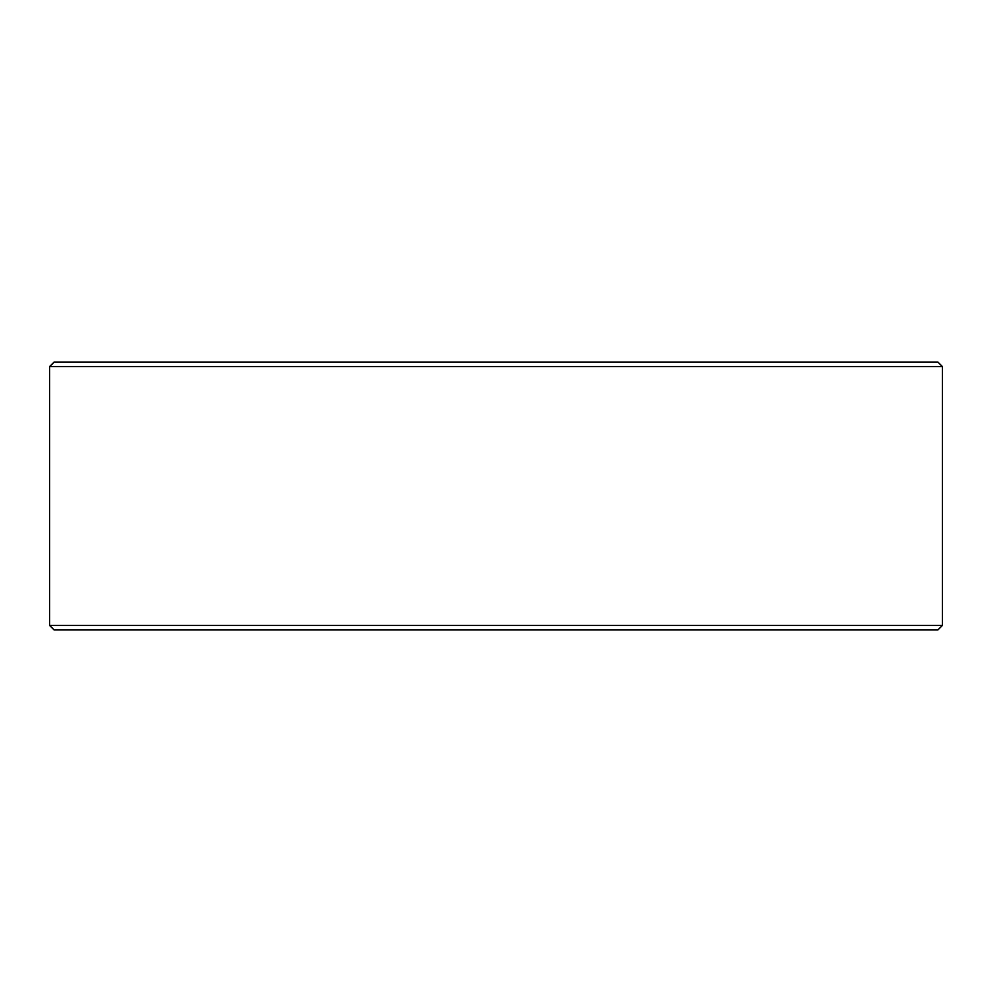 <?xml version="1.0" encoding="UTF-8"?>
<svg xmlns="http://www.w3.org/2000/svg" width="992" height="992" viewBox="0 0 992 992"><rect width="100%" height="100%" fill="white"/><g stroke="black" fill="none" stroke-linecap="round" stroke-linejoin="round"><path stroke-width="1.49" d="M54.126 629.92L937.936 629.92L942.4 625.456L942.4 366.544L937.936 362.08L54.064 362.08L49.6 366.544L49.6 625.456L54.064 629.92L49.662 625.456L49.662 366.544L54.126 362.08M942.4 366.544L49.662 366.544M942.4 625.456L49.662 625.456"/></g></svg>
